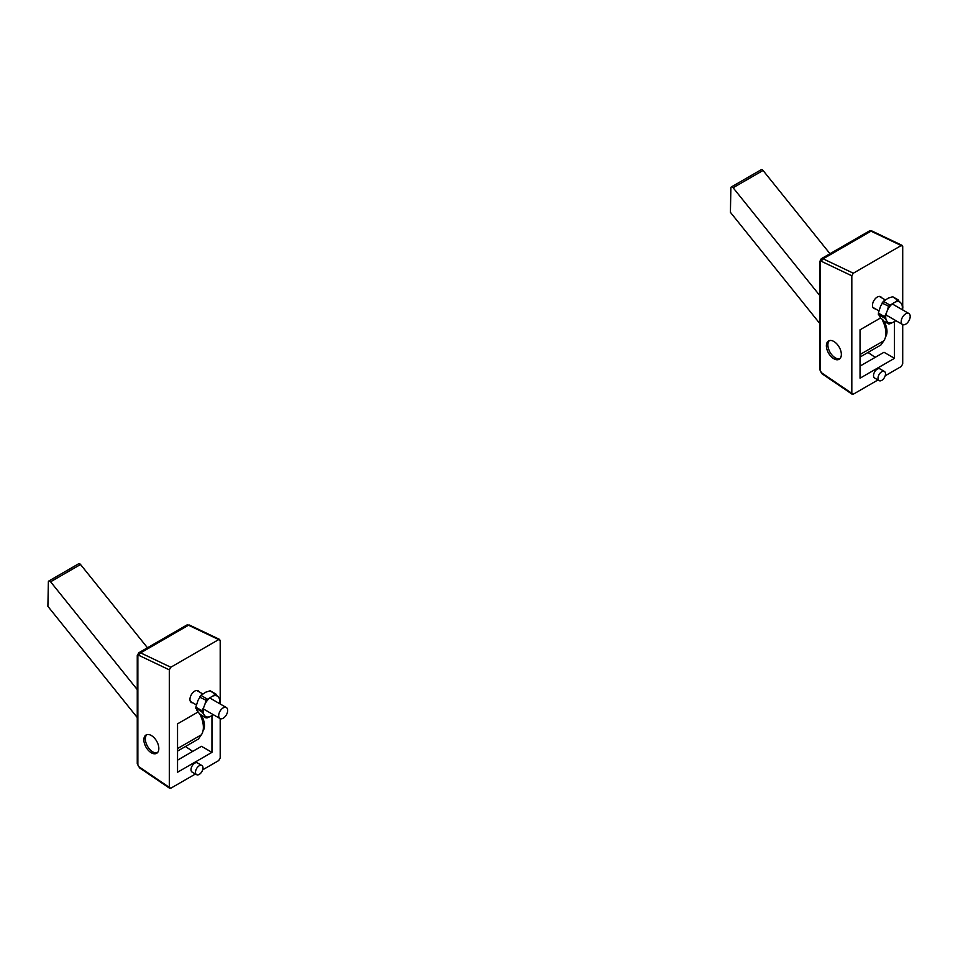 <?xml version="1.0" encoding="UTF-8"?>
<svg xmlns="http://www.w3.org/2000/svg" width="958" height="958" viewBox="0 0 958 958"><rect width="100%" height="100%" fill="white"/><g stroke="black" fill="none" stroke-linecap="round" stroke-linejoin="round"><path stroke-width="1.44" d="M221.047 709.722A6.347 3.664 -60 0 1 226.363 707.555A6.347 3.664 -60 0 1 225.322 716.368A6.347 3.664 -60 0 1 220.017 718.548A6.347 3.664 -60 0 1 221.047 709.722M902.34 309.733L902.807 306.069L901.717 304.189A11.747 6.778 -60 0 1 902.149 309.614M884.15 317.326L886.342 320.331A11.747 6.778 -60 0 1 885.719 317.062A11.747 6.778 -60 0 1 886.342 313.074L884.15 317.326M895.79 320.619A11.747 6.778 -60 0 1 895.143 321.122L892.904 322.415A11.747 6.778 -60 0 1 887.455 321.936L888.557 323.804L882.414 320.259L883.456 320.355L880.57 317.96L878.378 313.996M887.455 321.936L886.342 320.331M884.485 316.643L878.354 313.098L880.57 306.201L883.671 301.063L882.067 303.075L888.557 306.177L887.455 310.176A11.747 6.778 -60 0 1 892.904 303.411L888.557 306.177M886.342 313.074L887.455 310.176M889.587 304.883L883.456 301.339L888.258 298.13L892.616 296.752L897.718 300.201L895.143 302.105A11.747 6.778 -60 0 1 900.592 302.596L897.718 300.201L898.748 300.285M892.904 303.411L895.143 302.105M900.592 302.596L901.717 304.189M889.587 323.9L892.904 322.415M902.783 306.56L902.807 307.65M219.825 703.783L220.292 700.118L219.202 698.238A11.747 6.778 -60 0 1 219.633 703.663M201.635 711.363L203.826 714.381A11.747 6.778 -60 0 1 203.204 711.111A11.747 6.778 -60 0 1 203.826 707.124L201.635 711.363M213.275 714.668A11.747 6.778 -60 0 1 212.64 715.171L210.389 716.464A11.747 6.778 -60 0 1 204.94 715.973L206.042 717.853L199.911 714.309L200.941 714.405L199.911 714.309L196.941 710.405L195.851 706.956L195.839 708.525M201.97 712.069L195.863 708.034M204.94 715.973L203.826 714.381M201.97 710.692L195.839 707.148L198.055 700.25L201.156 695.113L199.551 697.125L206.042 700.226L204.94 704.226A11.747 6.778 -60 0 1 210.389 697.448L206.042 700.226M203.826 707.124L204.94 704.226M207.072 698.933L200.941 695.388L205.754 692.179L210.101 690.79L215.203 694.239L212.64 696.155A11.747 6.778 -60 0 1 218.077 696.646L215.203 694.239L216.233 694.334M210.389 697.448L212.64 696.155M218.077 696.646L219.202 698.238M207.072 717.937L210.389 716.464M220.28 700.609L220.292 701.687M910.1 317.505A6.347 3.664 -60 0 1 906.986 323.229A6.347 3.664 -60 0 1 902.532 324.499A6.347 3.664 -60 0 1 901.298 320.499A6.347 3.664 -60 0 1 904.412 314.787A6.347 3.664 -60 0 1 908.879 313.506A6.347 3.664 -60 0 1 910.1 317.505M157.328 752.796A10.586 6.107 60 0 1 147.879 746.893A10.586 6.107 60 0 1 146.358 735.229A10.586 6.107 60 0 1 146.849 734.654M201.396 715.243A14.813 8.55 60 0 1 203.072 730.822A14.813 8.55 60 0 1 203.012 730.906M137.257 717.53L47.9 606.366L48.355 581.949A2.12 1.221 60 0 1 48.798 581.027L78.724 563.735A2.12 1.221 60 0 1 80.532 564.501L147.46 647.764M199.982 714.393A21.172 12.226 60 0 1 201.372 734.798L198.378 739.049L177.541 751.084M48.798 581.027A2.12 1.221 60 0 1 50.594 581.793L137.257 689.592M199.24 765.765A5.293 3.054 120 0 0 195.779 770.424A5.293 3.054 120 0 0 196.594 774.663A5.293 3.054 120 0 0 199.24 774.399A5.293 3.054 120 0 0 202.701 769.741A5.293 3.054 120 0 0 201.887 765.502A5.293 3.054 120 0 0 199.24 765.765M201.887 765.502L197.396 762.903A5.293 3.054 120 0 0 194.749 763.167A5.293 3.054 120 0 0 191.289 767.837A5.293 3.054 120 0 0 192.103 772.076L196.594 774.663M199.096 691.808A6.778 3.916 120 0 0 198.138 690.766A6.778 3.916 120 0 0 194.749 691.101A6.778 3.916 120 0 0 190.319 697.065A6.778 3.916 120 0 0 191.361 702.501A6.778 3.916 120 0 0 192.75 702.813M151.34 735.516A10.586 6.107 -120 0 0 146.047 734.99A10.586 6.107 -120 0 0 144.43 743.48A10.586 6.107 -120 0 0 151.34 752.796A10.586 6.107 -120 0 0 156.633 753.323A10.586 6.107 -120 0 0 158.262 744.845A10.586 6.107 -120 0 0 151.34 735.516M170.799 667.247L218.699 639.597L188.498 625.215L140.61 652.865L170.799 667.247L169.303 669.846L139.233 655.523A2.12 1.221 -120 0 0 137.868 656.458L137.868 764.46A2.12 1.221 -120 0 0 139.233 766.963L169.303 787.356L169.303 669.846M170.799 788.23L169.303 787.356L170.799 788.23L195.444 774.004M202.665 769.837L218.699 760.58L220.196 757.982L220.196 718.644M220.196 703.986L220.196 702.406M220.196 699.795L220.196 640.471L218.699 639.597L220.196 640.471M198.055 711.998L177.541 723.853L177.541 772.244L211.958 752.365L211.958 715.554M192.69 751.395L185.481 746.498M177.541 760.149L201.479 746.318L211.958 752.365M839.843 358.759A10.586 6.107 60 0 1 830.394 352.843A10.586 6.107 60 0 1 828.874 341.192A10.586 6.107 60 0 1 829.365 340.605M883.911 321.193A14.813 8.55 60 0 1 885.587 336.773A14.813 8.55 60 0 1 885.527 336.857M819.773 323.481L730.415 212.329L730.87 187.912A2.12 1.221 60 0 1 731.313 186.978L761.239 169.698A2.12 1.221 60 0 1 763.047 170.464L829.975 253.714M882.498 320.343A21.172 12.226 60 0 1 883.887 340.749L880.893 345L860.045 357.047M731.313 186.978A2.12 1.221 60 0 1 733.11 187.744L819.773 295.543M881.755 371.716A5.293 3.054 120 0 0 878.294 376.374A5.293 3.054 120 0 0 879.109 380.625A5.293 3.054 120 0 0 881.755 380.362A5.293 3.054 120 0 0 885.216 375.692A5.293 3.054 120 0 0 884.402 371.453A5.293 3.054 120 0 0 881.755 371.716M884.402 371.453L879.911 368.866A5.293 3.054 120 0 0 877.265 369.129A5.293 3.054 120 0 0 873.804 373.788A5.293 3.054 120 0 0 874.618 378.027L879.109 380.625M881.611 297.77A6.778 3.916 120 0 0 880.653 296.717A6.778 3.916 120 0 0 877.265 297.052A6.778 3.916 120 0 0 872.834 303.027A6.778 3.916 120 0 0 873.876 308.452A6.778 3.916 120 0 0 875.265 308.763M833.855 341.467A10.586 6.107 -120 0 0 828.562 340.952A10.586 6.107 -120 0 0 826.946 349.43A10.586 6.107 -120 0 0 833.855 358.759A10.586 6.107 -120 0 0 839.148 359.274A10.586 6.107 -120 0 0 840.777 350.796A10.586 6.107 -120 0 0 833.855 341.467M853.315 273.21L901.215 245.547L871.014 231.165L823.114 258.816L853.315 273.21L851.818 275.808L821.748 261.486A2.12 1.221 -120 0 0 820.383 262.42L820.383 370.411A2.12 1.221 -120 0 0 821.748 372.913L851.818 393.319L851.818 275.808M853.315 394.181L851.818 393.319L853.315 394.181L877.959 379.955M885.18 375.787L901.215 366.531L902.711 363.932L902.711 324.594M902.711 309.949L902.711 308.368M902.711 305.746L902.711 246.422L901.215 245.547L902.711 246.422M880.57 317.96L860.045 329.803L860.045 378.194L894.473 358.328L894.473 321.505M875.205 357.346L867.996 352.46M860.045 366.1L883.995 352.269L894.473 358.328M884.485 318.032L878.354 314.487M80.532 564.501L50.594 581.793M201.372 734.798L177.541 748.557M169.698 788.302L139.545 767.849L137.257 763.586L137.257 655.595L138.754 652.793A4.239 2.443 60 0 1 140.61 652.865A2.12 1.329 115.5 0 0 139.233 655.523M188.498 625.215A4.239 2.443 -120 0 0 186.642 625.143L189.54 625.095A2.12 1.329 115.5 0 0 188.498 625.215M139.545 767.849A2.12 1.114 -55.8 0 1 139.233 766.963M137.257 763.586A2.12 1.221 0 0 0 137.868 764.46M137.257 655.595A2.12 1.221 0 0 0 137.868 656.458M763.047 170.464L733.11 187.744M883.887 340.749L860.045 354.508M852.213 394.265L822.06 373.812L819.773 369.549L819.773 261.546L821.269 258.744A4.239 2.443 60 0 1 823.114 258.816A2.12 1.329 115.5 0 0 821.748 261.486M871.014 231.165A4.239 2.443 -120 0 0 869.157 231.094L872.055 231.058A2.12 1.329 115.5 0 0 871.014 231.165M822.06 373.812A2.12 1.114 -55.8 0 1 821.748 372.913M819.773 369.549A2.12 1.221 0 0 0 820.383 370.411M819.773 261.546A2.12 1.221 0 0 0 820.383 262.42M226.363 707.555L209.742 697.951M202.749 693.915L196.749 690.455M220.017 718.548L203.395 708.956M196.306 704.86L190.391 701.448M892.557 296.645L898.436 300.034M882.737 320.511L888.617 323.912M210.042 690.694L215.921 694.083M200.222 714.56L206.102 717.949M902.532 324.499L885.91 314.907M878.821 310.823L872.906 307.398M908.879 313.506L892.257 303.914M885.264 299.878L879.264 296.405M138.754 652.793L186.642 625.143M219.705 639.465L189.54 625.095M821.269 258.744L869.157 231.094M902.22 245.416L872.055 231.058"/></g></svg>
